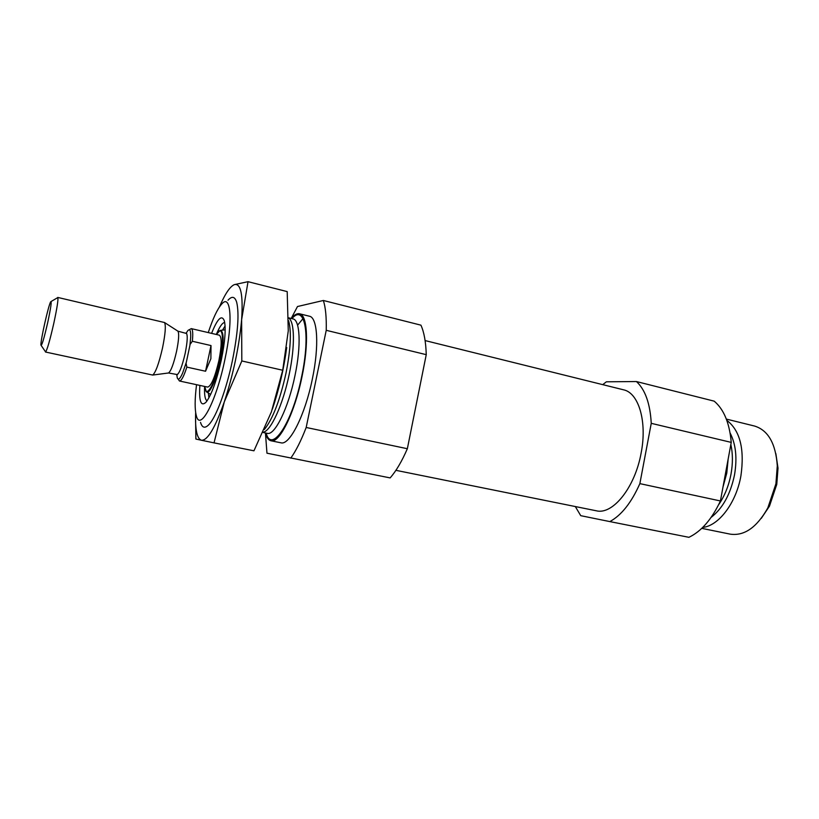 <?xml version="1.0" encoding="UTF-8"?>
<svg xmlns="http://www.w3.org/2000/svg" width="819" height="819" viewBox="0 0 819 819"><rect width="100%" height="100%" fill="white"/><g stroke="black" fill="none" stroke-linecap="round" stroke-linejoin="round"><path stroke-width="1.23" d="M265.448 433.087L266.963 453.194L390.141 477.907C396.13 471.089 401.873 461.353 407.35 448.72L426.249 354.658L326.228 330.313L306.183 427.477C301.095 440.663 295.956 450.89 290.765 458.138M291.257 318.366L297.481 306.531L323.362 300.481C325.593 307.432 326.546 317.373 326.228 330.313M291.175 318.448C294.287 314.793 297.072 313.237 299.539 313.779L309.398 316.216C317.577 317.393 319.349 345.843 312.377 378.859C305.108 415.09 289.527 445.7 280.927 442.803L270.976 440.776C268.519 440.212 266.666 437.612 265.417 432.975M297.573 325.184L303.01 318.611M306.183 427.477L407.35 448.72M323.362 300.481L420.925 325.163C424.099 332.145 425.87 341.984 426.249 354.658M602.733 384.643L606.367 381.808L636.435 381.541C645.198 389.629 650.143 403.552 651.248 423.331L639.864 483.63C631.418 502.651 621.416 515.305 609.838 521.59L580.743 515.673L575.317 506.551M425.102 340.571L623.484 389.793C638.636 392.772 647.368 421.529 641.134 453.02C634.991 487.633 612.632 515.161 596.273 510.78L395.915 470.331M609.838 521.59L688.902 537.315C701.269 531.439 711.783 519.318 720.423 500.962L731.234 442.393L651.248 423.331M639.864 483.63L720.423 500.962M636.435 381.541L714.188 401.156C723.873 409.316 729.555 423.054 731.234 442.393M208.261 332.596C212.879 318.591 217.311 309.132 221.55 304.218C230.876 292.823 233.251 320.884 224.897 359.51C216.308 401.371 200.174 431.787 196.406 416.021C194.676 409.766 194.717 399.314 196.54 384.695M211.578 333.364C217.506 318.55 221.754 314.373 224.324 320.813C226.054 328.337 225.071 341.359 221.345 359.869C216.615 380.927 211.497 395.034 206.009 402.211C200.931 406.93 198.884 401.33 199.867 385.411M299.539 313.779C307.504 314.906 309.05 343.396 302.027 376.525C294.717 412.868 279.34 443.632 270.976 440.776M207.064 400.87C205.047 399.652 204.228 394.84 204.607 386.435M216.359 334.48C222.43 323.525 224.703 338.206 219.84 360.462C214.957 384.428 205.487 400.03 204.668 386.445L206.357 391.758C209.255 395.301 216.513 379.453 220.413 360.544C224.089 340.97 224.007 330.917 220.157 330.405L216.329 334.48C219.553 326.709 222.348 322.717 224.693 322.471M208.906 397.88L208.374 393.028M222.522 330.129L225.082 325.972M189.22 329.781L191.247 328.614L219.338 335.176C221.929 337.1 221.785 345.557 218.908 360.555C214.987 377.221 211.241 386.066 207.668 387.1L179.463 380.999L178.122 379.084M727.917 460.35L726.463 472.614L723.423 484.715M726.811 420.342C740.028 430.446 744.727 448.966 740.908 475.88C736.22 502.938 718.693 525.89 702.733 527.416M726.34 419.082L754.586 426.054C768.161 430.272 775.726 443.529 777.292 465.816L775.921 483.804L767.812 507.934C756.858 527.405 744.348 536.148 730.272 534.152L701.77 528.357M775.849 453.593L778.009 468.12L776.77 484.377L769.461 506.162L761.281 518.366M186.292 332.975L187.807 330.651C189.916 328.47 190.878 330.62 190.704 337.09L189.936 345.26L186.312 362.326L182.606 373.106C179.985 379.033 178.194 380.559 177.232 377.692L176.853 374.938M191.247 328.614C192.772 329.228 193.13 333.446 192.342 341.267L189.977 344.574M186.036 363.073L186.834 367.107L205.559 371.242L210.872 358.742L211.005 345.557L192.342 341.267M186.834 367.107C183.835 376.361 181.378 380.999 179.463 380.999M47.758 322.338C44.011 338.616 41.738 346.212 40.95 345.116C40.326 341.288 48.505 304.934 50.706 301.74C51.853 300.798 50.87 307.657 47.758 322.338M53.798 323.331C49.785 340.888 47.011 350.46 45.475 352.016L152.692 375.061C155.651 372.594 158.927 363.523 162.541 347.85C165.366 333.835 166.022 325.389 164.517 322.522L57.75 297.43C58.477 298.976 57.156 307.606 53.798 323.331M186.691 333.538L177.928 331.173C179.238 333.528 178.788 340.264 176.556 351.382C173.7 363.8 171.017 371.007 168.519 372.983L177.457 374.6M205.559 371.242L211.005 345.557M227.999 300.225C232.002 295.792 234.899 296.498 236.701 302.354C239.343 313.677 237.899 333.138 232.381 360.749C226.433 389.312 216.451 416.339 209.295 424.191C205.17 428.716 202.242 428.112 200.522 422.389M234.316 284.633L248.024 281.685L241.625 319.686L241.82 360.964L224.293 401.873L214.035 442.874L201.402 440.253C207.494 440.714 215.131 427.927 224.293 401.873C233.374 374.058 239.148 346.662 241.625 319.686C243.243 294.635 240.806 282.944 234.316 284.633C229.934 286.548 224.969 294.001 219.41 307.002M195.546 416.769L195.895 439.056L201.402 440.253C196.949 438.656 195.035 429.443 195.659 412.592M272.358 409.172C279.074 389.363 283.865 368.816 286.701 347.522M214.035 442.874L253.951 450.808L271.396 411.896L282.719 370.249L288.268 330.896L287.193 291.595L248.024 281.685M241.82 360.964L282.719 370.249M288.585 320.7L288.718 321.109C291.564 332.074 290.653 349.457 285.974 373.259C279.903 400.471 272.686 419.226 264.332 429.514M288.595 318.038C294.625 321.294 295.168 346.099 289.24 374.109C283.057 404.617 270.649 431.541 263.124 432.207M288.595 317.823L292.987 318.898C300.082 319.881 301.331 345.608 295.014 375.409C288.421 408.097 274.682 435.892 267.25 433.343L263.001 432.473M291.912 318.632C304.617 303.532 310.841 333.63 301.658 376.535C292.414 422.993 271.488 454.064 266.155 433.118M728.173 458.957L726.781 473.095L723.003 486.988M730.845 444.502C732.862 453.531 732.913 463.38 731.019 474.047C728.756 485.821 724.631 496.048 718.632 504.739M730.098 432.985C735.851 444.082 737.335 458.005 734.541 474.754C730.497 494.185 722.696 508.394 711.117 517.393M186.077 332.934C187.858 334.418 187.571 341.216 185.186 353.327C182.043 366.779 179.197 373.966 176.638 374.887M206.9 392.096L210.637 394.451M220.792 330.333L225.174 329.811M778.009 468.12L777.292 465.816M769.461 506.162L767.812 507.934M41.237 345.536L45.24 351.412M51.147 301.484L57.279 297.881M177.928 331.173L164.517 322.522M168.519 372.983L152.692 375.061"/></g></svg>
